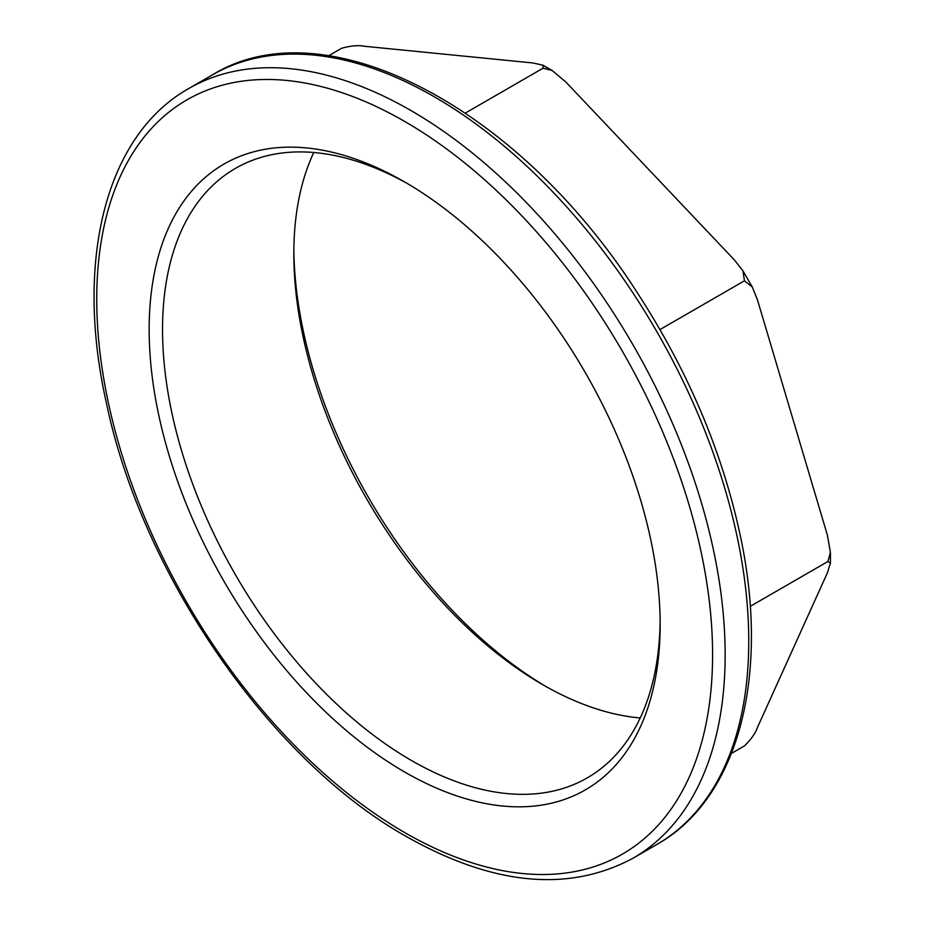 <?xml version="1.0" encoding="UTF-8"?>
<svg xmlns="http://www.w3.org/2000/svg" width="925" height="925" viewBox="0 0 925 925"><rect width="100%" height="100%" fill="white"/><g stroke="black" fill="none" stroke-linecap="round" stroke-linejoin="round"><path stroke-width="1.39" d="M465.425 113.023L543.044 68.207L543.01 65.224L533.008 62.969L364.265 46.25C358.276 45.059 350.748 45.73 341.649 48.262L328.687 55.743M404.664 772.017A361.328 208.622 -120 0 0 660.161 624.502A361.328 208.622 -120 0 0 404.664 181.959A361.328 208.622 -120 0 0 149.156 329.473A361.328 208.622 -120 0 0 404.664 772.017M408.029 183.925A351.882 203.153 -120 0 0 235.412 168.396A351.882 203.153 -120 0 0 181.473 450.359A351.882 203.153 -120 0 0 411.347 760.431A351.882 203.153 -120 0 0 587.283 777.867A351.882 203.153 -120 0 0 660.138 620.606M313.76 152.498A351.882 203.153 -120 0 0 293.826 253.67A351.882 203.153 -120 0 0 542.64 684.627A351.882 203.153 -120 0 0 640.227 717.95M293.849 249.854A361.328 208.622 -120 0 0 545.958 686.523M731.478 753.413L744.44 745.92C751.146 739.353 755.505 733.167 757.494 727.351L827.389 572.852L830.442 563.048L830.43 552.502L827.863 561.533L750.244 606.349M742.983 270.886L752.303 287.039L744.44 280.807L742.983 270.886L734.404 259.948L565.661 81.816L552.144 70.497L543.044 68.207M830.43 552.502L827.389 535.147L757.494 299.943L752.303 287.039M744.44 280.807L659.976 329.578M827.863 561.533L830.442 563.048M404.664 832.546A435.467 251.415 -120 0 0 671.33 453.169A435.467 251.415 -120 0 0 137.998 145.248A435.467 251.415 -120 0 0 404.664 832.546M633.116 858.18A444.358 256.549 -120 0 0 633.128 345.083A444.358 256.549 -120 0 0 188.769 88.534C105.727 135.131 74.486 260.422 106.271 402.387C141.745 574.205 270.181 760.269 406.503 836.616C493.129 885.537 568.667 892.718 633.116 858.18L656.715 844.56A444.358 256.549 -120 0 0 656.727 331.462A444.358 256.549 -120 0 0 212.368 74.913L188.769 88.534M656.715 844.56C739.757 797.974 770.999 672.672 739.214 530.707C721.084 449.099 687.472 370.335 638.377 294.416C520.104 108.26 325.854 4.822 212.368 74.913M543.01 65.224L552.144 70.497"/></g></svg>

